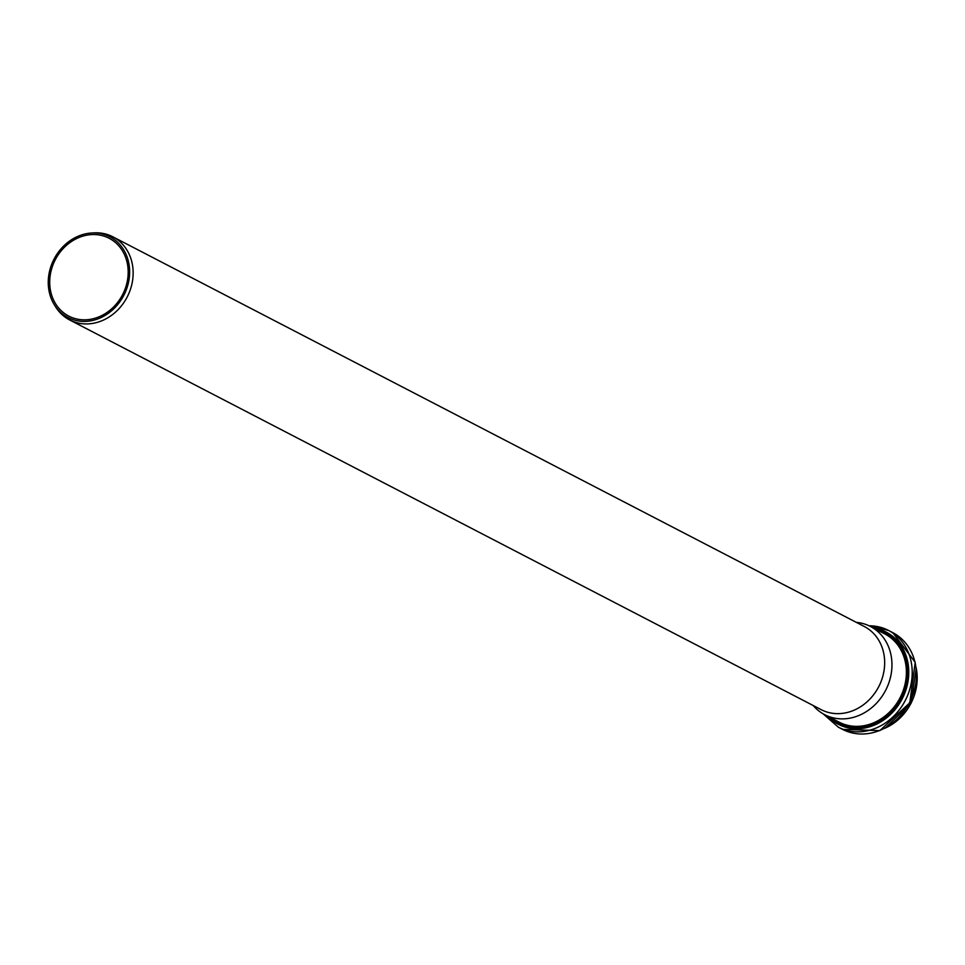 <?xml version="1.0" encoding="UTF-8"?>
<svg xmlns="http://www.w3.org/2000/svg" width="965" height="965" viewBox="0 0 965 965"><rect width="100%" height="100%" fill="white"/><g stroke="black" fill="none" stroke-linecap="round" stroke-linejoin="round"><path stroke-width="1.45" d="M54.269 304.638A45.464 39.312 -62.6 0 0 123.846 295.29A45.464 39.312 -62.6 0 0 91.41 233.023A45.464 39.312 -62.6 0 0 91.265 233.035A45.464 39.312 -62.6 0 0 54.004 259.163A45.464 39.312 -62.6 0 0 54.269 304.638L55.5 306.653A46.827 40.506 -62.6 0 0 69.661 319.946L821.191 709.661A46.827 40.506 -62.6 0 0 878.705 686.73A46.827 40.506 -62.6 0 0 864.314 626.514L112.784 236.787A46.827 40.506 -62.6 0 0 93.762 232.879A46.827 40.506 -62.6 0 0 93.605 232.891M69.661 319.946A46.827 40.506 -62.6 0 0 127.175 297.015A46.827 40.506 -62.6 0 0 112.784 236.787M91.18 234.616A43.835 37.912 -62.6 0 0 51.447 269.549A43.835 37.912 -62.6 0 0 68.768 316.098A43.835 37.912 -62.6 0 0 122.603 294.639A43.835 37.912 -62.6 0 0 109.129 238.271A43.835 37.912 -62.6 0 0 91.18 234.616M813.206 705.512A49.685 42.967 -62.6 0 0 824.629 714.655A49.685 42.967 -62.6 0 0 885.641 690.325A49.685 42.967 -62.6 0 0 870.37 626.442A49.685 42.967 -62.6 0 0 856.317 622.365M885.774 727.803A49.432 42.749 -62.6 0 0 916.352 668.829M892.734 632.618L915.206 662.328L909.79 702.846L879.803 730.626L842.554 729.371A54.498 47.128 -62.6 0 0 909.476 702.689A54.498 47.128 -62.6 0 0 892.734 632.618L888.512 630.422A54.498 47.128 -62.6 0 0 869.055 625.79M842.554 729.371L838.344 727.188A54.498 47.128 -62.6 0 0 905.267 700.506A54.498 47.128 -62.6 0 0 888.512 630.422L868.898 625.718M827.789 716.295A51.941 44.921 -62.6 0 0 902.166 698.889A51.941 44.921 -62.6 0 0 873.542 628.082M832.325 718.648A50.542 43.702 -62.6 0 0 901.093 698.334A50.542 43.702 -62.6 0 0 878.066 630.434M824.629 714.655L839.043 722.122A49.685 42.967 -62.6 0 0 900.055 697.804A49.685 42.967 -62.6 0 0 884.784 633.909L870.37 626.442M91.41 233.023L93.762 232.879M885.001 728.225L911.008 703.473L916.243 667.961M838.344 727.188L823.193 713.871"/></g></svg>
